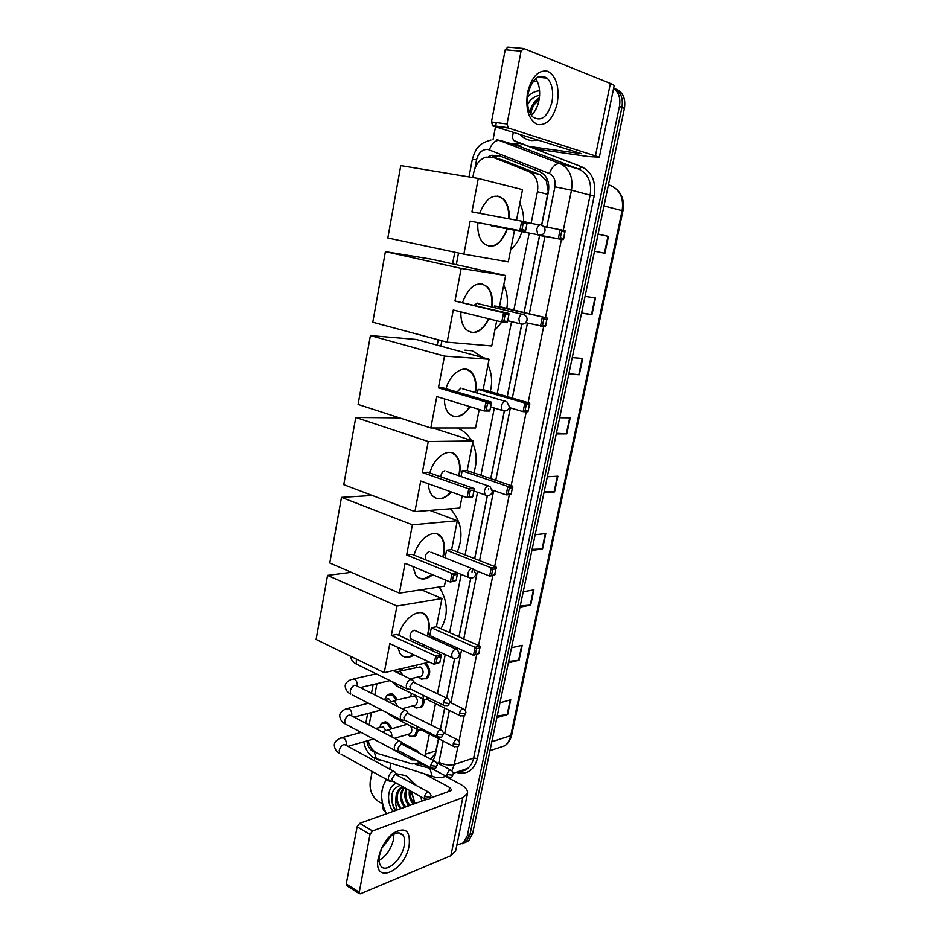 <?xml version="1.0" encoding="UTF-8"?>
<svg xmlns="http://www.w3.org/2000/svg" width="941" height="941" viewBox="0 0 941 941"><rect width="100%" height="100%" fill="white"/><g stroke="black" fill="none" stroke-linecap="round" stroke-linejoin="round"><path stroke-width="1.41" d="M425.885 663.264C430.672 668.686 430.966 673.85 426.779 678.767L420.556 678.79M424.015 699.81C424.226 703.256 423.285 705.844 421.192 707.561L415.181 707.714M418.38 730.134L415.651 736.097L409.853 736.368M401.678 668.745L402.595 670.474M386.198 696.246L387.763 694.552L392.997 694.235L397.384 699.704M380.764 724.394L382.293 722.7L387.574 722.406L392.15 728.652M541.616 225.134L548.191 191.317L546.274 180.684L540.31 174.791L502.318 159.935M531.124 223.393L537.429 191.705C538.781 181.919 535.994 175.261 529.065 171.709L493.131 157.37L485.756 157.147C479.557 159.488 475.57 164.581 473.77 172.438L472.805 177.543M430.872 759.14L435.354 753.306L438.494 738.638M440.306 729.628L444.634 708.079M446.634 698.128L454.585 658.547M456.479 649.078L456.75 647.714M458.949 636.775L470.735 578.068M471.959 571.987L472.511 569.223M474.64 558.66L487.309 495.578M488.461 489.802L488.673 488.791M490.708 478.628L504.294 410.982M507.187 396.596L521.702 324.269M524.066 312.494L539.569 235.321M424.92 755.999L429.402 733.992M431.19 725.017L435.46 703.574M437.436 693.67L445.222 654.571M447.116 645.067L447.422 643.515M449.598 632.623L461.184 574.41M465.077 554.908L477.558 492.261M480.933 475.276L494.331 408.041M497.189 393.691L511.539 321.669M513.857 310.048L529.171 233.156M368.084 740.602C369.942 747.495 373.495 751.906 378.729 753.835L412.146 763.939L420.509 762.575M458.514 253L456.303 264.668M441.882 340.771L440.87 346.147M376.941 683.637L374.8 694.917M371.46 712.537L369.107 725.005M411.723 693.588L410.441 696.387M541.698 225.205L548.415 191.764C549.756 182.048 546.968 175.414 540.052 171.897L498.848 155.547L491.59 155.312L488.614 156.629M492.119 157.029L499.224 155.7M613.614 88.383C618.825 92.383 620.766 98.393 619.425 106.439L467.312 835.773L463.419 842.877L456.844 845.042M382.575 803.861L378.611 801.591C372.083 796.933 369.307 790.181 370.284 781.336L372.177 771.432M374.236 760.693L374.612 758.669M493.049 139.609L495.507 126.788M495.589 126.329L496.307 122.601M613.661 88.125C620.59 91.43 623.354 97.852 621.93 107.392L469.971 834.679L466.077 841.772L462.243 843.736L466.077 841.772L469.971 834.679L621.93 107.392C623.354 97.852 620.59 91.43 613.661 88.125M433.201 760.363L435.295 755.047L438.577 738.685M440.388 729.663L444.717 708.126M446.716 698.163L454.668 658.547M456.573 649.09L456.844 647.761M459.032 636.822L470.829 578.08M472.053 572.022L472.605 569.258M474.723 558.695L487.403 495.578M488.555 489.838L488.755 488.826M490.802 478.651L504.388 410.982M507.27 396.62L521.808 324.233M524.161 312.518L539.663 235.285M418.592 763.669L425.344 765.151M615.155 88.795C622.754 91.712 625.847 98.229 624.424 108.344L472.605 833.608L468.724 840.678L464.901 842.642M520.279 605.886L530.7 605.098L520.02 607.121M523.243 591.748L533.912 589.889L530.7 605.098M508.646 661.441L519.067 660.229L508.352 662.852M511.516 647.749L522.22 645.291L519.067 660.229M497.213 716.042L507.634 714.431L496.883 717.642M499.989 702.798L510.74 699.739L507.634 714.431M556.413 433.283L566.811 433.86L556.272 433.919M559.672 417.722L570.199 417.839L566.811 433.86M568.882 373.683L579.28 374.741L568.799 374.106M572.246 357.604L582.726 358.439L579.28 374.741M581.585 313L591.983 314.565L581.55 313.212M585.067 296.403L595.477 297.968L591.983 314.565M598.111 234.074L608.462 236.391L604.898 253.294L594.524 251.188M532.112 549.356L542.534 549.003L531.888 550.403M535.17 534.759L545.792 533.535L542.534 549.003M544.157 491.825L554.567 491.931L543.98 492.672M547.309 476.758L557.884 476.193L554.567 491.931M598.088 234.156L608.462 236.391M538.664 140.209L531.406 140.597C526.96 139.938 523.161 137.868 519.997 134.41M532.547 82.185L536.946 80.703M535.629 78.597C539.393 84.231 540.499 91.524 538.97 100.452C534.029 103.616 531.336 108.321 530.889 114.567M539.158 99.44C533.959 102.051 530.877 106.509 529.912 112.814M537.44 105.898L534.853 111.144M527.619 97.099C531.147 93.1 535.135 91.006 539.581 90.806M539.616 95.406C534.629 96.111 530.63 99.087 527.63 104.333M539.416 97.664C534.3 101.028 531.1 105.992 529.795 112.567M529.583 101.381L527.666 104.569M527.501 92.606C531.724 76.609 538.523 69.505 547.897 71.304C556.425 76.503 559.554 87.16 557.272 103.263C553.261 118.684 546.627 125.776 537.393 124.541C528.654 119.919 525.36 109.274 527.501 92.606M551.991 101.957C553.708 91.43 552.096 83.502 547.168 78.15C538.828 73.233 532.488 78.338 528.148 93.441C526.501 103.886 528.077 111.732 532.853 116.978C541.275 122.036 547.662 117.025 551.991 101.957M492.802 125.953L491.461 121.965L507.023 124L508.352 128.023L492.802 125.953L581.667 153.724L529.113 146.431L513.645 140.491L512.339 137.351L513.315 132.328M529.501 146.537L539.475 149.537L588.772 156.594L599.358 157.171L508.352 128.023M539.475 149.537L529.36 146.514M599.358 157.171L614.097 86.019C614.25 85.384 613.003 84.525 610.38 83.455L523.714 48.497L521.067 51.179L505.211 49.791L507.858 47.144L522.996 48.438M507.023 124L521.067 51.179M491.461 121.965L505.211 49.791M538.97 100.452C537.593 107.039 535.041 111.955 531.336 115.225M546.98 77.985L543.063 77.585M519.844 203.268C522.561 208.714 523.796 214.819 523.549 221.57M521.843 231.745C519.597 239.132 515.88 245.107 510.704 249.671M507.399 228.875C500.859 245.072 492.813 249.824 483.262 243.131C479.11 238.473 477.31 231.651 477.84 222.664M470.171 221.111L519.832 230.639L521.714 221.17L471.923 211.89L478.287 178.449L400.772 165.604L387.833 237.979L463.889 254.141L470.171 221.111L525.102 231.745L519.832 230.639L521.961 229.663L523.302 222.888L521.714 221.17L526.972 222.323L526.984 223.699L523.302 222.888M479.651 213.336C486.274 197.328 494.237 192.576 503.541 199.045C507.693 203.55 509.587 210.149 509.222 218.841M463.889 254.141L508.293 261.857L514.504 230.333M516.503 220.194L522.526 189.635L478.287 178.449M521.961 229.663L525.643 230.439L526.984 223.699M525.102 231.745L525.643 230.439M543.533 226.487L565 230.663L563.741 238.449L563.153 239.696L539.887 235.215M563.153 239.696L538.758 235.332L537.687 234.697L536.782 229.416C537.617 226.24 538.97 224.699 540.875 224.781M563.741 238.449L560.342 237.744L558.307 238.685L560.166 229.604L561.671 231.251L560.342 237.744M565.059 231.992L561.671 231.251M490.661 225.134L492.225 226.369L493.519 226.205M497.765 196.01L503.035 198.963C507.199 203.468 509.093 210.055 508.728 218.747M506.905 228.781C502.6 240.837 496.448 246.648 488.473 246.224M485.556 271.09L489.649 271.996M503.729 285.041C507.117 292.145 508.152 299.92 506.823 308.377M501.871 322.022L494.801 330.338M488.967 318.834C481.674 332.314 473.899 335.749 465.642 329.138C462.219 325.127 460.631 319.375 460.89 311.883M453.268 309.989L501.765 322.01L503.588 312.788L454.974 301.014L461.172 268.432L385.398 251.647L372.777 322.234L447.14 342.171L453.268 309.989M503.858 321.034L507.564 321.446L507.058 322.587L501.765 322.01L503.858 321.034L505.164 314.447L503.588 312.788L508.881 313.412L454.974 301.014M462.584 302.226C469.571 285.252 477.875 280.159 487.509 286.97C491.531 291.651 493.096 298.356 492.214 307.072M447.14 342.171L491.731 345.947L496.695 320.752M461.172 268.432L505.611 275.501L499.483 306.613L494.495 305.99L494.19 307.554M505.611 275.501L431.107 259.116L385.398 251.647M505.164 314.447L508.869 314.894L508.881 313.412M507.564 321.446L508.869 314.894M499.483 306.613L547.144 318.011L545.345 326.809L525.737 322.669M494.495 305.99L547.144 318.011M545.898 325.715L542.486 325.339L540.475 326.268L542.275 317.423L543.769 319.023L542.486 325.339M547.192 319.422L543.769 319.023M488.485 318.717C483.956 327.997 478.357 332.585 471.676 332.491L470.488 332.302M477.358 303.131L474.335 305.072M482.086 283.829L487.026 286.852C491.037 291.545 492.602 298.238 491.731 306.966M464.936 350.146L472.217 350.722L483.18 357.639M488.003 364.896C491.849 373.306 492.602 382.234 490.249 391.668M470.206 406.724C462.631 417.239 455.397 419.38 448.528 413.134C445.775 409.747 444.399 404.995 444.411 398.913M436.789 396.596L484.168 410.958L485.944 401.983L438.447 387.845L444.493 356.098L370.401 335.572L358.098 404.442L430.813 427.967L436.789 396.596M486.238 410.005L489.967 410.076L489.485 411.052L484.168 410.958L486.238 410.005L487.509 403.583L485.944 401.983L491.261 402.125L443.87 388.057L438.447 387.845M445.999 388.692C450.41 372.612 464.901 363.814 471.806 372.542C475.605 377.294 476.864 383.975 475.558 392.585M430.813 427.967L475.57 427.967L479.216 409.464M444.493 356.098L489.108 359.25L483.133 389.598L478.134 389.409L477.405 393.126M489.108 359.25L416.193 339.442L370.401 335.572M487.509 403.583L491.237 403.677L491.261 402.125M489.967 410.076L491.237 403.677M483.133 389.598L529.748 403.148L527.995 411.735L523.09 411.64L509.399 407.582M478.134 389.409L524.843 403.019L529.748 403.148M528.513 410.782L525.078 410.723L523.09 411.64L524.843 403.019L526.325 404.559L525.078 410.723M529.759 404.654L526.325 404.559M469.735 406.583C465.454 413.087 460.667 416.428 455.385 416.616L452.974 416.275M460.925 387.998L457.067 391.974M466.795 369.378L471.323 372.413C475.134 377.165 476.381 383.834 475.087 392.444M445.293 428.179L445.987 427.967M456.491 427.967L457.173 428.179C462.996 430.108 467.724 434.201 471.37 440.423M472.641 442.882C476.911 452.703 477.287 462.678 473.758 472.829M429.837 472.982C434.224 456.409 449.692 446.752 456.409 455.867C459.878 460.443 460.878 466.818 459.431 474.982L459.232 475.887M451.421 492.002C444.023 499.836 437.518 500.894 431.931 495.178C429.755 492.378 428.578 488.567 428.39 483.756M420.721 481.016L467.042 497.601L468.771 488.85L422.344 472.488L428.237 441.541L355.769 417.451L343.759 484.674L414.91 511.598L420.721 481.016M469.077 496.648L472.817 496.401L472.37 497.224L467.042 497.601L469.077 496.648L470.312 490.402L468.771 488.85L474.099 488.532L427.779 472.253L422.344 472.488M414.91 511.598L459.808 508.022L462.196 495.872M428.237 441.541L473.017 440.964L467.183 470.582L462.16 470.794L461.031 476.511M399.631 417.875L355.769 417.451M473.017 440.964L432.801 427.967M470.312 490.402L474.052 490.167L474.099 488.532M472.817 496.401L474.052 490.167M467.183 470.582L512.774 486.168L511.069 494.543L506.14 494.884L492.508 490.132M462.16 470.794L507.846 486.473L512.774 486.168M511.551 493.731L506.14 494.884L507.846 486.473L509.328 487.967L508.093 493.966M512.774 487.744L509.328 487.967M450.962 491.837C447.293 496.025 443.482 498.307 439.506 498.671L435.93 498.236M444.905 470.747C442.564 471.335 441.164 473.347 440.729 476.805M451.856 452.75L455.938 455.715C459.549 460.514 460.49 467.195 458.773 475.734M450.351 508.775C461.56 521.29 463.878 535.652 457.314 551.849M414.087 555.155C418.427 538.193 434.836 527.607 441.317 537.04C444.352 541.228 445.199 547.039 443.858 554.461L443.246 557.084M432.707 574.739C425.897 580.197 420.262 580.397 415.804 575.339L412.84 566.529M405.065 563.318L450.339 582.02L452.033 573.492L406.653 555.002L412.393 524.831L341.489 497.366L329.773 562.989L399.396 593.136L405.065 563.318M452.362 581.079L456.114 580.515L450.339 582.02L452.362 581.079L453.562 574.986L452.033 573.492L457.385 572.716L412.087 554.343L406.653 555.002M399.396 593.136L444.411 586.172L445.611 580.068M412.393 524.831L457.314 520.702L451.609 549.615L446.575 550.214L445.081 557.813M372.307 495.472L341.489 497.366M457.314 520.702L429.814 510.41M453.562 574.986L457.314 574.445L457.385 572.716M456.114 580.515L457.314 574.445M451.609 549.615L496.225 567.152L494.554 575.316L489.602 576.057L474.629 570.07M446.575 550.214L491.273 567.858L496.225 567.152M495.013 574.633L489.602 576.057L491.273 567.858L492.731 569.305L491.543 575.163M496.213 568.799L492.731 569.305M432.26 574.551L424.003 578.727L419.357 578.256M429.272 551.485C425.897 553.155 424.662 555.931 425.591 559.824M437.212 534.006L440.858 536.864C444.27 541.71 444.917 548.391 442.788 556.907M439.2 586.972C448.045 601.287 448.622 615.214 440.917 628.776M398.725 635.316C402.995 618.037 420.286 606.439 426.52 616.132C429.178 619.966 429.884 625.271 428.649 632.046L427.567 636.234M423.732 644.726L422.709 646.338M414.193 654.995C408.288 658.441 403.607 658.006 400.125 653.666L397.761 647.314M389.797 643.597L434.072 664.287L435.718 655.971L391.338 635.481L396.937 606.051L327.55 575.386L316.105 639.457L384.257 672.686L389.797 643.597M436.059 663.358L439.823 662.499L434.072 664.287L436.059 663.358L437.236 657.43L435.718 655.971L441.094 654.783L396.796 634.422L391.338 635.481M384.257 672.686L429.449 662.123M431.743 650.49L432.119 648.572M433.977 639.127L434.283 637.586M396.937 606.051L441.976 598.547L436.412 626.777L431.354 627.753L429.825 635.575L473.476 655.265L475.111 647.255L480.075 646.161L478.875 653.572L473.476 655.265L478.875 653.572M351.311 572.316L327.55 575.386M441.976 598.547L421.286 589.748M437.236 657.43L441 656.583L441.094 654.783M439.823 662.499L441 656.583M436.412 626.777L480.075 646.161M431.354 627.753L475.111 647.255L476.558 648.655L475.393 654.371M480.039 647.878L476.558 648.655M413.746 654.783L408.876 656.853L403.266 656.418M414.028 630.258C410.582 632.199 409.382 634.999 410.429 638.645L412.064 639.374M422.862 613.238L426.073 615.943C429.308 620.813 429.661 627.518 427.132 636.034M423.297 644.526L422.274 646.138M412.899 680.178L410.805 679.437C408.594 680.249 407.088 682.225 406.277 685.342L406.7 688.788L409.453 689.306M446.857 698.234L413.193 682.131L409.935 686.412L410.641 689.294L407.265 689.33M406.924 711.114L404.771 710.408C402.572 711.278 401.066 713.266 400.254 716.36L400.654 719.689L403.301 720.23M440.6 729.769L407.147 713.125L403.889 717.442L404.559 720.23L401.195 720.218M394.408 670.392L395.996 672.003M400.49 669.016L401.454 670.745M383.705 699.398L388.668 698.728L390.974 701.386M384.834 699.116L387.269 695.223L392.174 694.928L396.255 699.986M400.995 741.755L398.808 741.073C396.596 742.002 395.102 744.002 394.303 747.083L394.667 750.295L397.22 750.847M434.413 760.998L401.16 743.825L397.902 748.177L398.537 750.871L395.185 750.812M375.588 728.405L383.258 726.958L385.81 730.428L388.939 730.24C391.044 731.616 391.997 733.733 391.797 736.627L391.75 736.909M379.423 727.358L381.799 723.382L386.751 723.111L391.044 728.969M395.114 772.102L392.891 771.444C390.691 772.432 389.186 774.455 388.398 777.501L388.739 780.607L391.197 781.183M428.284 791.922L395.232 774.231L391.974 778.619L392.573 781.23L389.233 781.112M399.407 671.204L420.215 666.934C423.579 669.78 423.991 672.85 421.45 676.156L419.274 676.673M423.085 695.187L423.332 699.21L425.885 699.704M424.52 663.57C429.425 668.557 429.849 673.509 425.814 678.437L421.497 679.167L418.227 676.92M416.11 667.392L417.016 665.275M426.52 696.869L427.179 699.692L423.862 699.716M393.561 700.68L414.534 695.917C417.851 698.751 418.286 701.81 415.84 705.056L413.769 705.609M416.922 726.358L417.322 729.416L419.804 729.934M423.379 720.959L421.721 720.23M422.721 698.916C423.274 702.598 422.438 705.385 420.215 707.256L416.087 708.032L412.77 705.868M420.427 728.146L421.156 729.945L417.839 729.922M387.774 729.875L407.288 724.276M410.911 757.282L411.876 759.834L413.769 759.869M417.498 750.918L414.687 750.612M417.251 729.381L414.675 735.815L410.699 736.65L407.347 734.556M404.83 725.099L405.43 723.323M414.687 759.281L415.181 759.905L411.876 759.834M410.382 725.864C412.299 728.91 412.264 731.533 410.264 733.709L408.312 734.274M378.306 857.851L381.305 848.735C384.387 842.23 388.292 837.102 393.02 833.373C405.206 826.339 410.582 830.444 409.135 845.665C404.783 871.919 372.448 885.634 378.306 857.851M404.171 845.7C405.006 841.325 404.677 837.913 403.183 835.479C400.548 831.95 396.573 832.091 391.233 835.89L381.893 848.147L379.505 855.416C378.705 859.709 379.023 863.062 380.47 865.461C385.234 874.248 401.783 860.18 404.171 845.7M393.926 834.161L393.526 839.419C391.103 849.053 386.292 856.051 379.082 860.415M385.269 811.554L383.528 810.107L382.434 806.872L382.822 804.849M389.75 769.162L390.821 763.633M445.952 776.548L459.773 783.9C465.325 786.958 467.924 790.087 467.571 793.275L462.843 797.662L372.542 830.95L369.989 834.444L357.121 826.786L359.674 823.34L426.32 799.509M467.571 793.275L455.656 850.805L450.857 855.675L360.391 893.821L359.027 893.515L369.989 834.444M347.064 885.893L346.229 883.94L357.121 826.786M429.99 798.203L450.351 790.922L451.574 789.805L449.657 787.488L424.485 773.949M386.422 813.777C380.023 800.732 380.07 789.276 386.551 779.395M396.02 773.69L406.347 775.76L416.134 785.276M403.007 786.817L401.242 787.805C395.808 793.945 395.796 800.85 401.207 808.484M400.831 808.625C397.902 805.743 396.279 802.085 395.973 797.627C396.173 793.345 397.549 790.193 400.137 788.182L401.242 787.805M403.042 786.841L400.137 788.182M404.312 787.546C400.243 793.969 400.678 800.426 405.618 806.908M403.83 787.276C399.113 793.592 399.349 800.273 404.524 807.307M406.9 788.981C404.936 795.098 405.959 800.556 409.994 805.355M406.171 788.57C403.736 794.851 404.642 800.579 408.9 805.743M410.335 790.875C409.853 795.804 411.123 800.05 414.158 803.626M409.406 790.358C408.606 795.721 409.876 800.332 413.252 804.19M414.122 803.873L414.275 801.109L411.041 791.263M411.64 791.593L414.781 803.638M397.396 809.86C395.608 806.049 395.138 801.979 395.973 797.627M393.103 811.389C385.716 801.967 387.704 785.5 396.549 783.253M400.313 785.335C391.656 788.687 389.468 796.251 393.761 808.048L395.467 810.542M420.945 796.745L421.709 801.156M393.056 790.958C390.856 797.78 391.797 804.273 395.879 810.401M504.576 160.558L493.131 157.37M546.274 180.684L547.168 179.037M495.601 158.064L497.26 155.606M540.31 174.791L529.065 171.709M547.791 194.352L537.429 191.705M436.048 750.871L425.367 754.212M546.803 227.11L554.931 186.8C555.849 180.296 553.967 175.861 549.309 173.497L487.779 149.36C482.18 149.278 478.451 152.748 476.569 159.77L474.958 168.274M490.955 140.056C484.356 141.973 480.298 144.126 478.757 146.514C476.569 148.16 474.417 152.454 472.311 159.405L476.569 159.77M366.931 740.932C367.46 745.778 369.46 749.271 372.907 751.4L375.706 752.4M380.164 760.375L376.518 759.258L374.271 751.965M511.163 143.702L518.667 143.008L522.09 143.902L581.609 166.792C592.03 171.956 596.218 181.684 594.171 195.987L477.393 758.528C474.146 770.032 467.512 774.737 457.467 772.643L456.291 772.29M619.425 106.439L624.424 108.344M467.312 835.773L472.605 833.608M513.821 144.491L518.491 143.667M497.036 139.609L560.201 163.687L578.986 169.18L517.385 145.561M549.309 173.497C552.214 166.475 555.849 163.205 560.201 163.687C569.552 168.357 573.316 177.19 571.481 190.188L590.136 195.163C591.96 182.448 588.243 173.779 578.986 169.18L581.609 166.792M489.32 149.772C492.061 142.961 495.66 139.844 500.118 140.409L519.491 146.184L522.09 143.902M457.985 746.237L454.256 764.468L473.641 758.023L590.136 195.163L594.171 195.987M438.553 763.633L438.882 762.375C444.399 764.904 449.527 765.598 454.256 764.468L451.927 770.75M459.561 771.173L467.736 768.385C470.7 765.95 472.664 762.492 473.641 758.023L477.393 758.528M554.931 186.8L571.481 190.188L563.294 230.286M561.448 239.367L545.474 317.611M543.627 326.621L528.113 402.677M526.266 411.699L511.175 485.627M509.328 494.66L494.66 566.529M492.813 575.574L478.546 645.479M476.699 654.524L465.277 710.467M464.266 715.431L458.996 741.273M415.357 764.386L432.707 769.068M438.882 762.375L443.187 741.038M444.728 733.368L449.363 710.408M450.904 702.774L461.56 649.89M463.772 638.915L477.428 571.187M479.569 560.601L493.696 490.543M495.742 480.345L510.363 407.865M512.327 398.09L527.454 323.092M529.336 313.753L544.968 236.191M457.467 772.643L457.444 771.902M435.824 777.384L432.166 776.301L430.002 768.809M429.861 758.599L431.401 759.058M423.603 764.221L422.062 764.715M604.004 205.926L622.942 210.878L511.739 734.815L510.728 735.662L622.107 210.608C623.871 198.563 620.295 190.317 611.356 185.871L611.674 186M496.766 748.413L504.846 745.743C507.799 743.378 509.763 740.026 510.728 735.662L491.837 741.755M608.38 185.024L611.356 185.871L608.439 184.742M554.084 491.943L557.401 476.217M566.341 433.848L569.717 417.828M578.809 374.706L582.244 358.403M591.501 314.494L595.006 297.897M604.428 253.2L607.992 236.285M542.051 549.038L545.31 533.594M530.218 605.157L533.418 589.983M518.585 660.311L521.737 645.397M507.152 714.537L510.245 699.881M595.524 155.371L610.38 83.455M579.056 153.583L579.221 152.807M521.867 324.21L519.632 323.657L518.879 318.87C519.691 315.764 521.043 314.165 522.949 314.071M504.176 410.97L502.071 410.358L501.424 406.006C502.223 402.96 503.576 401.313 505.493 401.066M486.92 495.542L484.956 494.872L484.427 490.92C485.203 487.944 486.556 486.25 488.485 485.838M471.888 568.493L473.558 569.199L475.852 574.233C474.487 577.798 471.97 578.821 468.3 577.303L467.853 573.704C468.618 570.787 469.971 569.046 471.888 568.493M470.088 577.986L457.385 572.869M455.715 649.09L457.491 649.76L459.643 654.701C458.243 658.324 455.715 659.323 452.056 657.712L451.692 654.43C452.445 651.56 453.785 649.784 455.715 649.09M453.68 658.406L410.394 638.61M443.27 702.68L448.81 703.48L449.704 702.786C450.186 701.915 449.633 700.586 448.022 698.798C446.187 697.657 444.599 698.951 443.27 702.68L443.54 705.209L444.764 705.774M356.321 659.065L356.321 664.064L358.027 664.899M436.942 734.274L442.446 735.05L443.352 734.309C443.846 733.498 443.305 732.169 441.717 730.334C439.882 729.216 438.283 730.534 436.942 734.274L437.189 736.709L438.353 737.274M405.336 710.314L356.933 685.895C354.239 684.283 352.016 685.942 350.24 690.859L350.699 694.117C347.323 692.47 345.476 689.753 345.171 685.977C345.182 683.366 347.288 681.178 351.475 679.39L354.428 679.214C356.51 680.519 357.451 682.648 357.262 685.566L357.18 686.024M400.654 719.689L352.31 694.952M430.672 765.562L436.154 766.303L437.071 765.515C437.553 764.715 437.024 763.398 435.471 761.563C433.636 760.457 432.037 761.787 430.672 765.562L430.896 767.903L432.013 768.468M399.49 740.967L351.416 715.713C348.735 714.113 346.5 715.795 344.688 720.747L345.124 723.888C341.783 722.159 339.972 719.418 339.701 715.642C339.772 712.937 341.865 710.69 345.959 708.867L348.946 708.714C351.005 710.055 351.946 712.184 351.758 715.089L351.616 715.807M394.667 750.295L346.664 724.711M424.462 796.533L429.931 797.262L430.849 796.415C431.331 795.663 430.813 794.357 429.284 792.475C427.449 791.393 425.838 792.745 424.462 796.533L424.673 798.803L425.732 799.356M393.691 771.326L345.959 745.237C343.277 743.672 341.03 745.378 339.207 750.342L339.607 753.388C336.349 751.683 334.573 748.895 334.278 745.025C334.361 742.284 336.431 739.979 340.501 738.085L343.524 737.932C345.559 739.308 346.488 741.449 346.3 744.331L346.088 745.307M388.739 780.607L341.065 754.2M459.479 713.031L464.889 713.796L465.736 713.125C466.23 712.29 465.666 710.973 464.066 709.185C462.302 708.114 460.772 709.396 459.479 713.031L459.726 715.501L460.867 716.03M396.161 672.074L400.266 671.498L403.066 675.415M396.655 683.86L397.196 686.354L398.761 687.13M453.197 743.896L458.585 744.649L459.443 743.931C459.937 743.143 459.396 741.837 457.82 739.991C456.056 738.944 454.515 740.249 453.197 743.896L453.433 746.284L454.527 746.813M389.256 702.198L394.585 700.998L397.525 706.373M390.915 714.701L391.409 716.136L392.903 716.901M446.987 774.478L452.35 775.196L453.209 774.431C453.703 773.667 453.174 772.349 451.621 770.514C449.857 769.479 448.316 770.797 446.987 774.478L447.198 776.784L448.234 777.301M385.551 745.437L387.104 746.401M450.857 855.675L462.843 797.662M346.229 883.94L358.886 891.986M448.845 791.463L449.657 787.488M359.674 823.34L372.542 830.95M382.293 722.7L385.598 721.794M387.763 694.552L391.256 693.682M494.39 156.1L491.59 155.312M363.791 741.826C365.026 748.824 368.343 754.153 373.742 757.811L435.648 777.348C438.541 778.042 442.023 777.666 446.105 776.196M463.419 842.877L468.724 840.678M453.268 773.326L467.736 768.385C466.301 770.138 463.525 771.091 459.42 771.232M472.311 159.405L469.006 176.908M454.785 252.212L452.586 263.845M438.235 339.795L437.224 345.159M375.247 673.356L375.106 674.062M373.13 684.53L371.483 693.246M367.66 713.525L365.814 723.276M511.739 734.815C510.681 739.579 508.387 743.214 504.846 745.743L489.967 750.659M616.908 189.553C622.483 195.034 624.495 202.15 622.942 210.878M547.168 78.15L537.582 77.174M492.225 125.6L507.775 127.67M491.131 225.746L537.687 234.697C541.334 235.756 543.769 234.556 544.98 231.086C545.31 228.522 544.286 226.628 541.91 225.405M526.972 222.617L539.558 224.97M507.717 320.728L519.632 323.657C523.302 324.845 525.772 323.704 527.031 320.234C527.336 317.811 526.384 315.988 524.172 314.753M478.616 303.814L521.937 314.223M490.59 406.912L502.071 410.358C505.752 411.664 508.234 410.57 509.528 407.077L506.881 401.783M462.349 388.704L504.799 401.172M473.899 490.967L484.956 494.872C488.638 496.295 491.143 495.248 492.472 491.72L490.014 486.568M446.469 471.465L488.097 485.897M430.954 552.179L471.817 568.505M414.287 630.223L455.938 649.055M350.675 656.312C351.099 659.888 352.981 662.476 356.321 664.064L406.7 688.788M414.228 682.225L413.287 680.978M449.704 702.786C448.081 705.032 449.798 706.385 443.54 705.209L410.229 688.894M393.22 670.662L411.241 679.367M376.188 673.815L353.569 678.92M408.253 713.231L407.277 711.89M443.352 734.309C441.694 736.603 443.458 737.92 437.189 736.709L404.171 719.841M389.974 680.578L360.227 687.565M368.484 703.221L347.947 708.373M390.539 694.411L392.35 693.964M402.325 743.931L401.337 742.508M437.071 765.515C435.377 767.856 437.177 769.138 430.896 767.903L398.161 750.495M381.564 709.914L354.016 717.077M361.097 732.404L342.371 737.568M384.893 722.535L386.716 722.041M396.455 774.325L395.443 772.832M430.849 796.415C429.108 798.803 430.966 800.062 424.673 798.803L392.221 780.854M373.553 739.038L347.958 746.331M465.736 713.125C464.148 715.289 465.889 716.619 459.726 715.501L426.802 699.328M423.332 699.21L397.196 686.354L392.079 681.613M421.45 676.156L410.147 678.837M419.027 676.732L421.497 679.167M425.814 678.437L427.637 678.002M462.972 708.644L449.774 702.233M459.443 743.931C457.961 745.648 460.067 747.46 453.433 746.284L420.792 729.581M417.322 729.416L391.409 716.136L387.445 712.925M415.84 705.056L402.101 708.691M413.522 705.668L416.087 708.032M420.215 707.256L422.05 706.773M456.773 739.473L443.317 732.651M382.669 732.133L385.798 730.428M401.301 742.402L416.087 750.177M418.545 752.647L417.828 751.624M453.209 774.431C451.562 776.678 453.386 777.948 447.198 776.784L414.828 759.552M385.681 745.648L384.422 744.837M410.264 733.709L394.42 738.309M395.855 751.071L411.382 759.352M408.053 734.356L410.699 736.65M414.675 735.815L416.51 735.274M450.633 769.997L436.412 762.504M381.893 848.147L381.305 848.735M391.233 835.89L393.02 833.373M403.183 835.479L398.796 832.914M346.382 885.457L359.027 893.515M414.275 801.109L414.758 802.685"/></g></svg>
